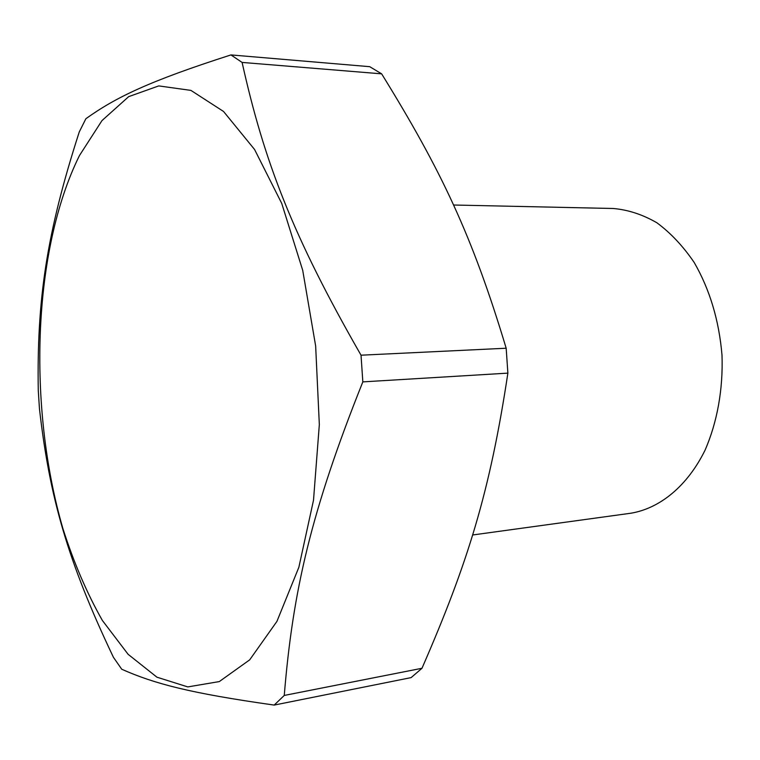 <?xml version="1.0" encoding="UTF-8"?>
<svg xmlns="http://www.w3.org/2000/svg" width="760" height="760" viewBox="0 0 760 760"><rect width="100%" height="100%" fill="white"/><g stroke="black" fill="none" stroke-linecap="round" stroke-linejoin="round"><path stroke-width="1.14" d="M453.492 205.01L613.272 208.496C628.054 209.779 642.57 214.519 656.82 222.727C670.624 232.902 683.078 246.155 694.184 262.466C709.764 289.484 719.036 320.368 722 355.11C723.207 389.253 717.202 422.417 704.986 450.328C687.325 486.124 659.889 508.431 630.8 513.228L472.568 534.992M411.131 677.606L421.981 668.278L284.259 695.438L274.189 705.081L411.131 677.606M274.189 705.081C189.335 693.091 154.403 683.706 121.742 669.246L113.449 657.343C67.203 560.196 49.59 496.992 39.463 408.861L38.257 390.155C36.879 300.115 46.199 234.517 79.268 131.927L85.889 118.712C116.043 97.175 149.131 81.197 230.945 54.919L242.098 62.424C264.138 161.405 292.572 235.866 361.028 355.195L362.834 381.881C311.125 511.223 292.809 590.9 284.259 695.438M249.698 659.841L219.298 681.577L187.796 686.917L156.93 677.188L128.107 654.303L102.372 620.454C86.963 593.294 73.815 562.675 62.919 528.618C27.54 406.79 32.547 250.059 79.505 155.477L101.992 120.584L128.687 96.634L158.745 85.909L190.921 90.392L223.544 111.473L254.581 149.501L281.723 203.395L302.717 270.341L315.647 345.942L319.333 424.574L313.51 500.194L298.87 567.255L276.934 621.376L249.698 659.841M421.981 668.278C468.008 562.619 489.934 491.796 507.88 373.131L506.169 348.222C472.321 235.629 441.075 170.002 381.634 73.844L369.721 66.68L230.945 54.919M506.169 348.222L361.028 355.195M242.098 62.424L381.634 73.844M362.834 381.881L507.88 373.131"/></g></svg>
